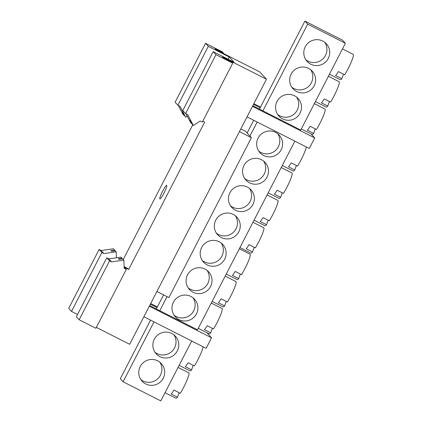 <?xml version="1.0" encoding="UTF-8"?>
<svg xmlns="http://www.w3.org/2000/svg" width="422" height="422" viewBox="0 0 422 422"><rect width="100%" height="100%" fill="white"/><g stroke="black" fill="none" stroke-linecap="round" stroke-linejoin="round"><path stroke-width="0.63" d="M342.464 48.915L353.214 54.369A14.221 1.931 116.9 0 1 353.293 54.433A14.221 1.931 116.9 0 1 351.22 62.108A14.221 1.931 116.9 0 1 344.674 74.768L338.391 71.582A14.221 1.931 -63.1 0 1 335.59 75.506L341.878 78.698A14.221 1.931 116.9 0 1 340.343 79.737L329.413 74.193M328.348 76.261L339.098 81.72A14.221 1.931 116.9 0 1 339.177 81.784A14.221 1.931 116.9 0 1 337.104 89.459A14.221 1.931 116.9 0 1 330.558 102.119L324.275 98.933A14.221 1.931 -63.1 0 1 321.474 102.857L327.762 106.049A14.221 1.931 116.9 0 1 326.227 107.088L315.297 101.538M211.29 303.049L222.046 308.508A14.221 1.931 116.9 0 1 222.125 308.566A14.221 1.931 116.9 0 1 220.052 316.242A14.221 1.931 116.9 0 1 213.5 328.907L207.218 325.715A14.221 1.931 -63.1 0 1 204.422 329.645L210.705 332.831A14.221 1.931 116.9 0 1 209.175 333.876L198.245 328.327M225.19 276.12L235.945 281.579A14.221 1.931 116.9 0 1 236.025 281.638A14.221 1.931 116.9 0 1 233.952 289.318A14.221 1.931 116.9 0 1 227.4 301.978L221.117 298.787A14.221 1.931 -63.1 0 1 218.322 302.716L224.604 305.903A14.221 1.931 116.9 0 1 223.074 306.947L212.145 301.398M178.063 367.425L188.819 372.884A14.221 1.931 116.9 0 1 188.898 372.942A14.221 1.931 116.9 0 1 186.825 380.618A14.221 1.931 116.9 0 1 180.273 393.283L173.991 390.092A14.221 1.931 -63.1 0 1 171.195 394.021L177.477 397.207A14.221 1.931 116.9 0 1 175.948 398.252L165.018 392.703M203.109 346.794A14.221 1.931 116.9 0 1 194.389 365.932L188.107 362.746A14.221 1.931 -63.1 0 1 185.311 366.671L191.593 369.862A14.221 1.931 116.9 0 1 190.064 370.901L179.134 365.352M239.306 248.774L250.061 254.229A14.221 1.931 116.9 0 1 250.14 254.292A14.221 1.931 116.9 0 1 248.067 261.967A14.221 1.931 116.9 0 1 241.516 274.627L235.233 271.441A14.221 1.931 -63.1 0 1 232.438 275.366L238.72 278.557A14.221 1.931 116.9 0 1 237.19 279.596L226.261 274.052M252.989 222.267L263.745 227.722A14.221 1.931 116.9 0 1 263.824 227.785A14.221 1.931 116.9 0 1 255.352 247.872L249.07 244.681A14.221 1.931 -63.1 0 1 246.232 248.732L252.514 251.923A14.221 1.931 116.9 0 1 250.868 253.089L239.944 247.545M267.105 194.917L277.861 200.376A14.221 1.931 116.9 0 1 277.94 200.434A14.221 1.931 116.9 0 1 275.867 208.109A14.221 1.931 116.9 0 1 269.315 220.769L263.033 217.583A14.221 1.931 -63.1 0 1 260.237 221.513L266.519 224.699A14.221 1.931 116.9 0 1 264.984 225.738L254.06 220.194M281.221 167.566L291.977 173.025A14.221 1.931 116.9 0 1 292.056 173.083A14.221 1.931 116.9 0 1 289.983 180.758A14.221 1.931 116.9 0 1 283.431 193.424L277.148 190.232A14.221 1.931 -63.1 0 1 274.353 194.162L280.635 197.348A14.221 1.931 116.9 0 1 279.1 198.393L268.176 192.843M306.267 146.935A14.221 1.931 116.9 0 1 297.547 166.073L291.264 162.887A14.221 1.931 116.9 0 1 288.469 166.811L294.751 170.003A14.221 1.931 116.9 0 1 293.216 171.042L282.292 165.498M314.232 103.612L324.982 109.071A14.221 1.931 116.9 0 1 325.061 109.129A14.221 1.931 116.9 0 1 322.988 116.804A14.221 1.931 116.9 0 1 316.442 129.47L310.159 126.278A14.221 1.931 -63.1 0 1 307.358 130.208L313.646 133.394A14.221 1.931 116.9 0 1 312.111 134.433L301.181 128.889M305.897 59.829A13.04 12.903 137.4 0 0 324.834 42.395M305.243 46.784A13.04 12.903 137.4 0 0 307.169 61.454A13.04 12.903 137.4 0 0 328.279 58.473A13.04 12.903 137.4 0 0 326.354 43.798A13.04 12.903 137.4 0 0 305.243 46.784M291.781 87.18A13.04 12.903 137.4 0 0 310.719 69.746M291.127 74.13A13.04 12.903 137.4 0 0 293.053 88.805A13.04 12.903 137.4 0 0 314.163 85.819A13.04 12.903 137.4 0 0 312.238 71.149A13.04 12.903 137.4 0 0 291.127 74.13M174.075 315.229A13.04 12.903 137.4 0 0 193.018 297.795M173.421 302.178A13.04 12.903 137.4 0 0 175.346 316.853A13.04 12.903 137.4 0 0 196.457 313.873A13.04 12.903 137.4 0 0 194.531 299.198A13.04 12.903 137.4 0 0 173.421 302.178M188.191 287.878A13.04 12.903 137.4 0 0 207.133 270.444M187.537 274.833A13.04 12.903 137.4 0 0 189.462 289.508A13.04 12.903 137.4 0 0 210.573 286.522A13.04 12.903 137.4 0 0 208.647 271.847A13.04 12.903 137.4 0 0 187.537 274.833M140.848 379.605A13.04 12.903 137.4 0 0 159.79 362.171M140.194 366.554A13.04 12.903 137.4 0 0 142.119 381.23A13.04 12.903 137.4 0 0 163.23 378.244A13.04 12.903 137.4 0 0 161.304 363.574A13.04 12.903 137.4 0 0 140.194 366.554M154.964 352.254A13.04 12.903 137.4 0 0 173.906 334.82M154.31 339.209A13.04 12.903 137.4 0 0 156.235 353.879A13.04 12.903 137.4 0 0 177.345 350.898A13.04 12.903 137.4 0 0 175.42 336.223A13.04 12.903 137.4 0 0 154.31 339.209M202.307 260.527A13.04 12.903 137.4 0 0 221.249 243.098M201.653 247.482A13.04 12.903 137.4 0 0 203.578 262.157A13.04 12.903 137.4 0 0 224.689 259.171A13.04 12.903 137.4 0 0 222.763 244.496A13.04 12.903 137.4 0 0 201.653 247.482M216.423 233.181A13.04 12.903 137.4 0 0 235.365 215.747M215.769 220.131A13.04 12.903 137.4 0 0 217.694 234.806A13.04 12.903 137.4 0 0 238.805 231.826A13.04 12.903 137.4 0 0 236.879 217.151A13.04 12.903 137.4 0 0 215.769 220.131M230.539 205.83A13.04 12.903 137.4 0 0 249.481 188.397M229.885 192.785A13.04 12.903 137.4 0 0 231.81 207.46A13.04 12.903 137.4 0 0 252.92 204.475A13.04 12.903 137.4 0 0 250.995 189.8A13.04 12.903 137.4 0 0 229.885 192.785M244.654 178.48A13.04 12.903 137.4 0 0 263.597 161.051M244 165.435A13.04 12.903 137.4 0 0 245.926 180.11A13.04 12.903 137.4 0 0 267.036 177.124A13.04 12.903 137.4 0 0 265.111 162.449A13.04 12.903 137.4 0 0 244 165.435M258.77 151.134A13.04 12.903 137.4 0 0 277.713 133.7M258.116 138.084A13.04 12.903 137.4 0 0 260.042 152.759A13.04 12.903 137.4 0 0 281.152 149.778A13.04 12.903 137.4 0 0 279.227 135.103A13.04 12.903 137.4 0 0 258.116 138.084M277.665 114.526A13.04 12.903 137.4 0 0 296.603 97.097M277.011 101.48A13.04 12.903 137.4 0 0 278.937 116.155A13.04 12.903 137.4 0 0 300.047 113.17A13.04 12.903 137.4 0 0 298.122 98.495A13.04 12.903 137.4 0 0 277.011 101.48M166.753 185.427A7.585 1.029 -63.1 0 0 166.711 185.395A7.585 1.029 -63.1 0 0 162.449 191.525A7.585 1.029 -63.1 0 0 159.806 198.894A7.585 1.029 -63.1 0 0 159.848 198.926A7.585 1.029 -63.1 0 0 164.111 192.796A7.585 1.029 -63.1 0 0 166.753 185.427M341.878 78.698L343.513 74.182M327.762 106.049L329.397 101.528M210.705 332.831L212.34 328.316M224.604 305.903L226.239 301.387M191.593 369.862L193.234 365.341M280.635 197.348L282.271 192.833M313.646 133.394L315.281 128.879M252.794 105.722L300.759 130.06L345.381 43.26L342.595 40.232L304.895 21.1L259.472 109.108M197.459 329.846L294.857 141.143M154.004 321.875L123.092 381.768L160.787 400.9L191.704 341.002M239.438 131.606L251.428 137.688L245.62 131.379L240.809 128.942M251.428 137.688L168.9 297.579L156.91 291.491M114.599 250.89L114.557 250.035L113.397 248.774L101.169 250.531L99.107 249.486L68.707 308.392L71.492 311.42L77.521 314.48M215.969 54.67L185.569 113.576L182.779 110.548L213.184 51.642L215.969 54.67L232.728 63.173L231.567 61.913L223.185 57.661L222.489 56.907L266.472 79.225L129.654 344.299L96.348 327.398M79.157 319.749L95.91 328.253L126.315 269.347L124.221 268.281L123.852 260.131L122.686 258.865L119.067 259.388L118.371 258.633L121.99 258.111L121.061 257.103L108.834 258.86L106.771 257.816L109.562 260.843L79.157 319.749L76.366 316.722L106.771 257.816M266.472 79.225L259.736 71.904L215.758 49.585L215.056 48.831L223.438 53.082L222.273 51.822L205.519 43.318L175.119 102.224L177.905 105.252L208.31 46.346L229.251 56.975L234.126 62.271L213.184 51.642M208.31 46.346L205.519 43.318M177.905 105.252L179.962 106.297L185.68 117.163L182.362 112.178L184.055 115.396L182.895 114.135L178.337 105.468M185.68 117.163L187.236 116.15M116.456 257.763L116.187 251.802L115.259 250.795L111.635 251.312L110.939 250.557L114.557 250.035M116.187 251.802L103.954 253.559L101.169 250.531M103.954 253.559L101.897 252.514L99.107 249.486M71.492 311.42L101.897 252.514M185.569 113.576L187.626 114.626L193.345 125.487L192.184 124.226L190.491 121.008L189.794 120.254L191.488 123.467L190.554 122.459L185.996 113.798M193.345 125.487L200.228 121.019L202.323 122.079L232.728 63.173M126.315 269.347L124.189 267.595M149.309 306.219L211.564 337.811L206.136 348.329L143.881 316.737M211.564 337.811L206.864 332.7M150.686 303.555L157.364 306.942M175.024 315.904L177.398 317.107M150.353 304.193L157.031 307.58M197.491 329.793L149.641 305.575M252.467 106.36L314.717 137.952L309.289 148.47L247.034 116.878M314.717 137.952L310.935 133.837M253.838 103.696L260.516 107.082M260.189 107.721L253.511 104.334M124.168 267.179L128.647 269.452L204.654 122.185L202.76 121.23M228.096 59.212L229.251 56.975M123.271 259.498L192.764 124.859M128.647 269.452L127.713 268.439L124.142 266.63M121.99 258.111L122.032 258.96M123.852 260.131L111.619 261.888L108.834 258.86M111.619 261.888L109.562 260.843M223.27 53.399L223.438 53.082M167.033 296.629L159.764 310.713M163.588 294.878L156.319 308.967M150.559 320.124L120.302 378.74L123.092 381.768M345.381 43.26L307.685 24.128L262.917 110.859M257.162 122.016L249.919 136.048M253.712 120.265L247.128 133.02M307.685 24.128L304.895 21.1M294.751 170.003L296.386 165.487M266.519 224.699L268.155 220.184M252.514 251.923L254.192 247.281M238.72 278.557L240.355 274.042M177.477 397.207L179.118 392.692"/></g></svg>

